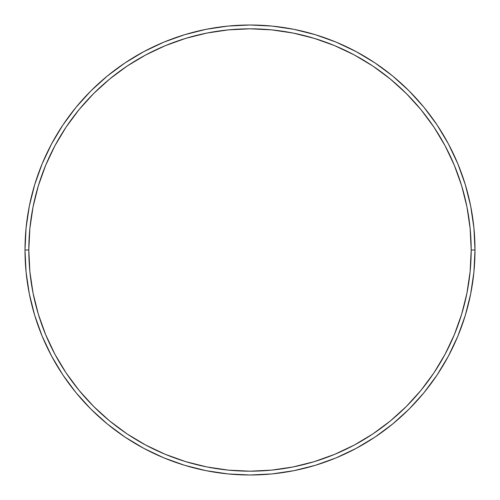 <?xml version="1.0" encoding="UTF-8"?>
<svg xmlns="http://www.w3.org/2000/svg" width="500" height="500" viewBox="0 0 500 500"><rect width="100%" height="100%" fill="white"/><g stroke="black" fill="none" stroke-linecap="round" stroke-linejoin="round"><path stroke-width="0.75" d="M25 250L28.812 250A221.188 221.188 0 0 1 250 28.812A221.188 221.188 0 0 1 471.188 250L475 250A225 225 0 0 0 250 25A225 225 0 0 0 25 250A225 225 0 0 1 250 25A225 225 0 0 1 475 250A225 225 0 0 1 250 475A225 225 0 0 1 25 250L26.081 227.944L29.325 206.106L34.688 184.688L42.125 163.894L51.569 143.938L62.919 124.994L76.075 107.263L90.9 90.9L107.263 76.075L124.994 62.919L143.938 51.569L163.894 42.125L184.688 34.688L206.106 29.325L227.944 26.081L250 25L272.056 26.081L293.894 29.325L315.312 34.688L336.106 42.125L356.062 51.569L375.006 62.919L392.738 76.075L409.1 90.9L423.925 107.263L437.081 124.994L448.431 143.938L457.875 163.894L465.312 184.688L470.675 206.106L473.919 227.944L475 250L473.919 272.056L470.675 293.894L465.312 315.312L457.875 336.106L448.431 356.062L437.081 375.006L423.925 392.738L409.1 409.1L392.738 423.925L375.006 437.081L356.062 448.431L336.106 457.875L315.312 465.312L293.894 470.675L272.056 473.919L250 475L227.944 473.919L206.106 470.675L184.688 465.312L163.894 457.875L143.938 448.431L124.994 437.081L107.263 423.925L90.9 409.1L76.075 392.738L62.919 375.006L51.569 356.062L42.125 336.106L34.688 315.312L29.325 293.894L26.081 272.056L25 250A225 225 0 0 0 250 475A225 225 0 0 0 475 250L471.188 250L470.119 228.319L466.938 206.85L461.662 185.794L454.35 165.356L445.069 145.731L433.913 127.112L420.981 109.681L406.4 93.6L390.319 79.019L372.887 66.087L354.269 54.931L334.644 45.65L314.206 38.338L293.15 33.062L271.681 29.881L250 28.812L228.319 29.881L206.85 33.062L185.794 38.338L165.356 45.65L145.731 54.931L127.112 66.087L109.681 79.019L93.6 93.6L79.019 109.681L66.087 127.112L54.931 145.731L45.65 165.356L38.338 185.794L33.062 206.85L29.881 228.319L28.812 250L29.881 271.681L33.062 293.15L38.338 314.206L45.65 334.644L54.931 354.269L66.087 372.887L79.019 390.319L93.6 406.4L109.681 420.981L127.112 433.913L145.731 445.069L165.356 454.35L185.794 461.662L206.85 466.938L228.319 470.119L250 471.188L271.681 470.119L293.15 466.938L314.206 461.662L334.644 454.35L354.269 445.069L372.887 433.913L390.319 420.981L406.4 406.4L420.981 390.319L433.913 372.887L445.069 354.269L454.35 334.644L461.662 314.206L466.938 293.15L470.119 271.681L471.188 250A221.188 221.188 0 0 1 250 471.188A221.188 221.188 0 0 1 28.812 250L25 250"/></g></svg>
